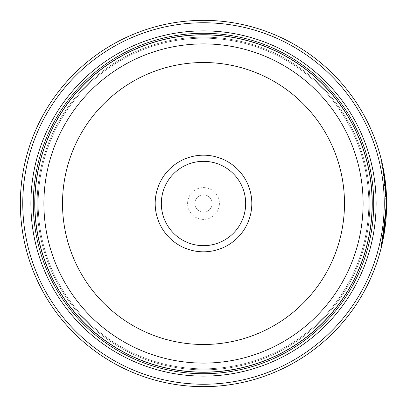 <?xml version="1.0" encoding="UTF-8"?>
<svg xmlns="http://www.w3.org/2000/svg" width="407" height="407" viewBox="0 0 407 407"><rect width="100%" height="100%" fill="white"/><g stroke="black" fill="none" stroke-linecap="round" stroke-linejoin="round"><path stroke-width="0.31" stroke-dasharray="2.04 1.53" d="M34.809 203.5A168.691 168.691 0 0 0 203.5 372.191A168.691 168.691 0 0 0 372.191 203.5A168.691 168.691 0 0 0 203.5 34.809A168.691 168.691 0 0 0 34.809 203.5A168.691 168.691 0 0 0 203.5 372.191A168.691 168.691 0 0 0 372.191 203.5A168.691 168.691 0 0 0 203.5 34.809A168.691 168.691 0 0 0 34.809 203.5A168.691 168.691 0 0 0 203.5 372.191A168.691 168.691 0 0 0 372.191 203.5A168.691 168.691 0 0 0 203.5 34.809A168.691 168.691 0 0 0 34.809 203.5A168.691 168.691 0 0 0 203.5 372.191A168.691 168.691 0 0 0 372.191 203.5A168.691 168.691 0 0 0 203.5 34.809A168.691 168.691 0 0 0 34.809 203.5A168.691 168.691 0 0 0 203.5 372.191A168.691 168.691 0 0 0 372.191 203.5A168.691 168.691 0 0 0 203.5 34.809A168.691 168.691 0 0 0 34.809 203.5A168.691 168.691 0 0 0 203.5 372.191A168.691 168.691 0 0 0 372.191 203.5A168.691 168.691 0 0 0 203.5 34.809A168.691 168.691 0 0 0 34.809 203.5A168.691 168.691 0 0 0 203.5 372.191A168.691 168.691 0 0 0 372.191 203.5A168.691 168.691 0 0 0 203.5 34.809A168.691 168.691 0 0 0 34.809 203.5A168.691 168.691 0 0 0 203.5 372.191A168.691 168.691 0 0 0 372.191 203.5A168.691 168.691 0 0 0 203.5 34.809A168.691 168.691 0 0 0 34.809 203.5A168.691 168.691 0 0 0 203.5 372.191A168.691 168.691 0 0 0 372.191 203.5A168.691 168.691 0 0 0 203.5 34.809A168.691 168.691 0 0 0 34.809 203.5A168.691 168.691 0 0 0 203.5 372.191A168.691 168.691 0 0 0 372.191 203.5A168.691 168.691 0 0 0 203.5 34.809A168.691 168.691 0 0 0 34.809 203.5A168.691 168.691 0 0 0 203.5 372.191A168.691 168.691 0 0 0 372.191 203.5A168.691 168.691 0 0 0 203.5 34.809A168.691 168.691 0 0 0 34.809 203.5A168.691 168.691 0 0 0 203.5 372.191A168.691 168.691 0 0 0 372.191 203.5A168.691 168.691 0 0 0 203.5 34.809A168.691 168.691 0 0 0 34.809 203.5A168.691 168.691 0 0 0 203.5 372.191A168.691 168.691 0 0 0 372.191 203.5A168.691 168.691 0 0 0 203.5 34.809A168.691 168.691 0 0 0 34.809 203.5A168.691 168.691 0 0 0 203.5 372.191A168.691 168.691 0 0 0 372.191 203.5A168.691 168.691 0 0 0 203.5 34.809A168.691 168.691 0 0 0 34.809 203.5A168.691 168.691 0 0 0 203.5 372.191A168.691 168.691 0 0 0 372.191 203.5A168.691 168.691 0 0 0 203.5 34.809A168.691 168.691 0 0 0 34.809 203.5A168.691 168.691 0 0 0 203.5 372.191A168.691 168.691 0 0 0 372.191 203.5A168.691 168.691 0 0 0 203.5 34.809A168.691 168.691 0 0 0 34.809 203.5A168.691 168.691 0 0 0 203.5 372.191A168.691 168.691 0 0 0 372.191 203.5A168.691 168.691 0 0 0 203.5 34.809A168.691 168.691 0 0 0 34.809 203.5A168.691 168.691 0 0 0 203.5 372.191A168.691 168.691 0 0 0 372.191 203.5A168.691 168.691 0 0 0 203.5 34.809A168.691 168.691 0 0 0 34.809 203.5A168.691 168.691 0 0 1 203.5 34.809A168.691 168.691 0 0 1 372.191 203.5A168.691 168.691 0 0 1 203.5 372.191A168.691 168.691 0 0 1 34.809 203.5M38.182 203.5A165.318 165.318 0 0 0 203.5 368.818A165.318 165.318 0 0 0 368.818 203.5A165.318 165.318 0 0 0 203.5 38.182A165.318 165.318 0 0 0 38.182 203.5A165.318 165.318 0 0 0 203.5 368.818A165.318 165.318 0 0 0 368.818 203.5A165.318 165.318 0 0 0 203.5 38.182A165.318 165.318 0 0 0 38.182 203.5A165.318 165.318 0 0 0 203.5 368.818A165.318 165.318 0 0 0 368.818 203.5A165.318 165.318 0 0 0 203.5 38.182A165.318 165.318 0 0 0 38.182 203.5A165.318 165.318 0 0 0 203.5 368.818A165.318 165.318 0 0 0 368.818 203.5A165.318 165.318 0 0 0 203.5 38.182A165.318 165.318 0 0 0 38.182 203.5A165.318 165.318 0 0 0 203.5 368.818A165.318 165.318 0 0 0 368.818 203.5A165.318 165.318 0 0 0 203.5 38.182A165.318 165.318 0 0 0 38.182 203.5A165.318 165.318 0 0 0 203.5 368.818A165.318 165.318 0 0 0 368.818 203.5A165.318 165.318 0 0 0 203.5 38.182A165.318 165.318 0 0 0 38.182 203.5A165.318 165.318 0 0 0 203.5 368.818A165.318 165.318 0 0 0 368.818 203.5A165.318 165.318 0 0 0 203.5 38.182A165.318 165.318 0 0 0 38.182 203.5A165.318 165.318 0 0 0 203.5 368.818A165.318 165.318 0 0 0 368.818 203.5A165.318 165.318 0 0 0 203.5 38.182A165.318 165.318 0 0 0 38.182 203.5A165.318 165.318 0 0 0 203.5 368.818A165.318 165.318 0 0 0 368.818 203.5A165.318 165.318 0 0 0 203.5 38.182A165.318 165.318 0 0 0 38.182 203.5M386.167 203.5L383.628 173.112L381.064 160.562L384.162 176.475L382.931 169.21L386.167 203.5M386.65 203.805L386.65 203.5L386.65 203.805M384.162 176.475L384.646 176.475L384.045 172.726M380.916 247.049L381.4 247.049L383.765 235.877L386.594 208.13L386.111 208.13L380.916 247.049L383.542 234.391L386.167 203.805L382.814 238.4L385.688 216.778A183.15 183.15 0 0 0 386.111 208.13L386.594 208.13A183.15 183.15 0 0 1 386.167 216.778L383.323 238.253M383.699 173.535A183.15 183.15 0 0 1 384.925 182.183L383.699 173.535L384.183 173.535L385.688 184.747M386.604 199.481L386.126 199.481L385.378 186.508L384.157 176.44L386.126 199.481L386.604 199.481L384.64 176.44L386.212 190.832L385.404 182.183A183.15 183.15 0 0 0 384.183 173.535M384.925 182.183L385.404 182.183M385.861 186.508L386.401 193.91M386.574 198.168L386.584 198.601M384.239 203.5A180.739 180.739 0 0 1 203.5 384.239A180.739 180.739 0 0 1 22.761 203.5A180.739 180.739 0 0 1 203.5 22.761A180.739 180.739 0 0 1 384.239 203.5M20.35 203.5A183.15 183.15 0 0 0 203.5 386.65A183.15 183.15 0 0 0 386.65 203.5A183.15 183.15 0 0 0 203.5 20.35A183.15 183.15 0 0 0 20.35 203.5M245.67 203.5A42.17 42.17 0 0 0 203.5 161.33A42.17 42.17 0 0 0 161.33 203.5A42.17 42.17 0 0 0 203.5 245.67A42.17 42.17 0 0 0 245.67 203.5M187.596 203.5A15.904 15.904 0 0 1 203.5 187.596A15.904 15.904 0 0 1 219.404 203.5A15.904 15.904 0 0 1 203.5 219.404A15.904 15.904 0 0 1 187.596 203.5M194.826 203.5A8.674 8.674 0 0 1 203.5 194.826A8.674 8.674 0 0 1 212.174 203.5A8.674 8.674 0 0 1 203.5 212.174A8.674 8.674 0 0 1 194.826 203.5A8.674 8.674 0 0 1 203.5 194.826A8.674 8.674 0 0 1 212.174 203.5A8.674 8.674 0 0 1 203.5 212.174A8.674 8.674 0 0 1 194.826 203.5M37.149 203.5A166.351 166.351 0 0 0 203.5 369.851A166.351 166.351 0 0 0 369.851 203.5A166.351 166.351 0 0 0 203.5 37.149A166.351 166.351 0 0 0 37.149 203.5A166.351 166.351 0 0 0 203.5 369.851A166.351 166.351 0 0 0 369.851 203.5A166.351 166.351 0 0 0 203.5 37.149A166.351 166.351 0 0 0 37.149 203.5A166.351 166.351 0 0 0 203.5 369.851A166.351 166.351 0 0 0 369.851 203.5M34.737 203.5A168.763 168.763 0 0 0 203.5 372.263A168.763 168.763 0 0 0 372.263 203.5A168.763 168.763 0 0 0 203.5 34.737A168.763 168.763 0 0 0 34.737 203.5A168.763 168.763 0 0 0 203.5 372.263A168.763 168.763 0 0 0 372.263 203.5A168.763 168.763 0 0 0 203.5 34.737A168.763 168.763 0 0 0 34.737 203.5M382.387 164.204L382.153 163.156M384.035 172.66L383.618 170.319L383.14 170.319M384.157 176.44L384.64 176.44M385.729 190.832L386.212 190.832L385.729 190.832M384.971 182.59L385.454 182.59M385.688 216.778L386.167 216.778L385.688 216.778M382.931 169.21L383.409 169.21M381.064 160.562L381.547 160.562M382.814 238.4L383.292 238.4"/><path stroke-width="0.61" d="M372.191 203.5A168.691 168.691 0 0 1 203.5 372.191A168.691 168.691 0 0 1 34.809 203.5A168.691 168.691 0 0 1 203.5 34.809A168.691 168.691 0 0 1 372.191 203.5A168.691 168.691 0 0 0 203.5 34.809A168.691 168.691 0 0 0 34.809 203.5M382.153 163.156L384.116 173.128L386.65 203.5A183.15 183.15 0 0 1 203.5 386.65A183.15 183.15 0 0 1 20.35 203.5A183.15 183.15 0 0 1 203.5 20.35A183.15 183.15 0 0 1 386.65 203.5L383.409 169.21L384.646 176.475M383.323 238.253L386.65 203.805L381.4 247.049M386.401 193.91L386.477 195.497M386.487 195.742L386.574 198.168M386.584 198.601L386.599 199.171M251.816 203.5A48.316 48.316 0 0 0 203.5 155.184A48.316 48.316 0 0 0 155.184 203.5A48.316 48.316 0 0 0 203.5 251.816A48.316 48.316 0 0 0 251.816 203.5M245.67 203.5A42.17 42.17 0 0 0 203.5 161.33A42.17 42.17 0 0 0 161.33 203.5A42.17 42.17 0 0 0 203.5 245.67A42.17 42.17 0 0 0 245.67 203.5M22.761 203.5A180.739 180.739 0 0 0 203.5 384.239A180.739 180.739 0 0 0 384.239 203.5A180.739 180.739 0 0 0 203.5 22.761A180.739 180.739 0 0 0 22.761 203.5M376.119 203.5A172.619 172.619 0 0 0 203.5 30.881A172.619 172.619 0 0 0 30.881 203.5A172.619 172.619 0 0 0 203.5 376.119A172.619 172.619 0 0 0 376.119 203.5M373.707 203.5A170.207 170.207 0 0 0 203.5 33.293A170.207 170.207 0 0 0 33.293 203.5A170.207 170.207 0 0 0 203.5 373.707A170.207 170.207 0 0 0 373.707 203.5M372.263 203.5A168.763 168.763 0 0 1 203.5 372.263A168.763 168.763 0 0 1 34.737 203.5A168.763 168.763 0 0 1 203.5 34.737A168.763 168.763 0 0 1 372.263 203.5M383.475 169.536L382.387 164.204M385.688 184.747L385.861 186.508M34.86 203.5A168.64 168.64 0 0 0 203.5 372.14A168.64 168.64 0 0 0 372.14 203.5A168.64 168.64 0 0 0 203.5 34.86A168.64 168.64 0 0 0 34.86 203.5M363.105 203.5A159.605 159.605 0 0 1 203.5 363.105A159.605 159.605 0 0 1 43.895 203.5A159.605 159.605 0 0 1 203.5 43.895A159.605 159.605 0 0 1 363.105 203.5M62.515 203.5A140.985 140.985 0 0 0 203.5 344.485A140.985 140.985 0 0 0 344.485 203.5A140.985 140.985 0 0 0 203.5 62.515A140.985 140.985 0 0 0 62.515 203.5"/></g></svg>
